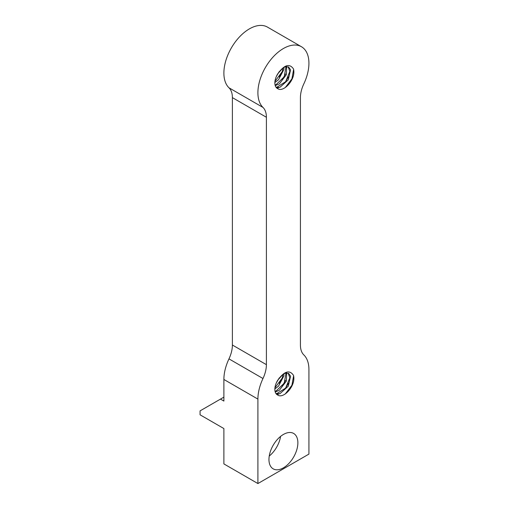 <?xml version="1.0" encoding="UTF-8"?>
<svg xmlns="http://www.w3.org/2000/svg" width="509" height="509" viewBox="0 0 509 509"><rect width="100%" height="100%" fill="white"/><g stroke="black" fill="none" stroke-linecap="round" stroke-linejoin="round"><path stroke-width="0.76" d="M293.515 375.419A14.786 8.538 -60 0 1 293.515 381.655C291.517 390.199 282.463 398.331 277.838 395.118A12.114 6.992 -60 0 1 277.36 394.857A12.114 6.992 -60 0 1 277.85 380.064C284.359 371.125 289.589 369.572 293.534 375.4M276.26 393.934L280.045 393.622L288.272 386.185L290.575 376.221L288.641 373.428L285.326 373.148L283.042 374.255L277.85 380.064M288.189 373.205L289.837 377.824L285.632 388.106L276.934 393.546L275.948 393.521M286.013 372.995L284.238 383.156L276.158 390.95L275.051 391.319M275.229 392L279.339 390.269L286.395 381.05L286.675 372.938M282.998 374.293L282.247 378.009L274.943 387.801M274.86 388.933L278.525 386.121L283.831 375.966L283.946 373.721M276.451 382.641L279.237 377.952M285.25 393.972L291.918 385.237L293.617 375.827M277.112 394.704L279.015 393.915M285.104 388.736L288.539 383.22M282.317 386.007L285.504 380.357M279.346 383.474L282.24 378.047M293.515 69.033A14.786 8.538 -60 0 1 293.515 75.268C291.517 83.813 282.457 91.944 277.838 88.731A12.114 6.992 -60 0 1 277.36 88.471A12.114 6.992 -60 0 1 277.85 73.678C284.359 64.738 289.589 63.186 293.534 69.014M276.26 87.548L280.045 87.236L288.272 79.798L290.575 69.835L288.641 67.042L285.326 66.762L283.042 67.869L277.85 73.678M288.189 66.819L289.837 71.438L285.632 81.72L276.934 87.16L275.948 87.134M286.013 66.609L284.238 76.77L276.158 84.564L275.051 84.933M275.229 85.614L279.339 83.883L286.395 74.664L286.675 66.552M282.998 67.907L282.247 71.623L274.943 81.415M274.86 82.547L278.525 79.735L283.831 69.58L283.946 67.334M276.451 76.255L279.244 71.565M285.256 87.586L291.918 78.844L293.617 69.44M277.112 88.318L279.015 87.529M285.104 82.343L288.539 76.834M282.317 79.62L285.504 73.97M279.346 77.088L282.24 71.661M280.586 436.41A20.449 11.802 -60 0 1 269.236 456.058M283.418 467.841A20.449 11.802 -60 0 1 273.193 468.853A20.449 11.802 -60 0 1 273.193 445.241A20.449 11.802 -60 0 1 293.636 433.439A20.449 11.802 -60 0 1 296.772 449.822A20.449 11.802 -60 0 1 283.418 467.841M257.904 483.55L308.931 454.092L308.931 369.636A36.082 20.831 120 0 0 303.828 354.907A24.057 13.889 -60 0 1 300.425 345.089L300.425 97.62A24.057 13.889 -60 0 1 303.828 83.87A36.082 20.831 120 0 0 301.455 46.733A36.082 20.831 120 0 0 266.697 65.375A36.082 20.831 120 0 0 263.007 107.444A24.057 13.889 -60 0 1 266.404 117.261L266.404 364.66A24.305 14.029 -60 0 1 262.981 378.518A36.082 20.831 120 0 0 257.904 399.094L257.904 483.55L223.884 463.909L223.884 428.559L200.069 414.81L200.069 410.884L223.884 397.135M220.48 399.101L223.884 401.06L223.884 379.459L257.904 399.094M223.884 379.459A36.082 20.831 120 0 1 228.967 358.877A24.305 14.029 120 0 0 232.39 345.019L232.39 97.62A24.057 13.889 120 0 0 228.986 87.802L263.007 107.444M301.455 46.733L267.435 27.092A36.082 20.831 120 0 0 232.683 45.734A36.082 20.831 120 0 0 228.986 87.802M232.39 97.62L266.404 117.261M228.967 358.877L262.981 378.518M232.39 345.019L266.404 364.66"/></g></svg>
